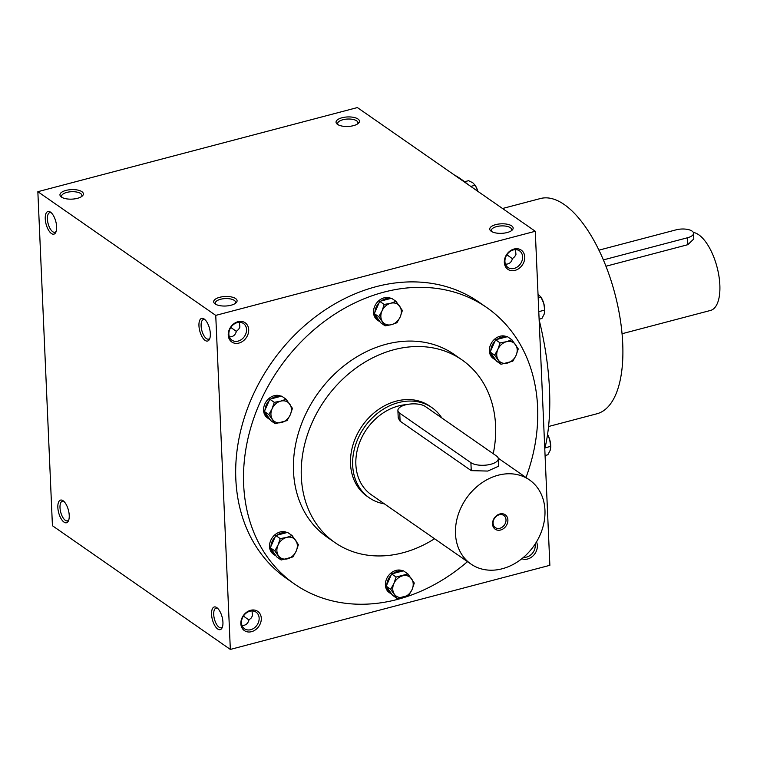 <?xml version="1.0" encoding="UTF-8"?>
<svg xmlns="http://www.w3.org/2000/svg" width="757" height="757" viewBox="0 0 757 757"><rect width="100%" height="100%" fill="white"/><g stroke="black" fill="none" stroke-linecap="round" stroke-linejoin="round"><path stroke-width="1.14" d="M217.685 608.373A10.125 4.353 -104.7 0 0 216.048 608.145A10.125 4.353 -104.7 0 0 214.42 619.046A10.125 4.353 -104.7 0 0 221.205 627.733A10.125 4.353 -104.7 0 0 222.52 626.73M259.14 618.128A10.125 8.166 124.8 0 0 256.084 612.139A10.125 8.166 124.8 0 0 243.603 615.801A10.125 8.166 124.8 0 0 244.52 628.774A10.125 8.166 124.8 0 0 254.172 628.026A10.125 8.166 124.8 0 0 259.14 618.128M241.985 625.433C245.609 625.585 247.946 623.73 248.987 619.888L251.21 618.015L252.478 615.706L252.015 610.927M261.297 618.299A11.715 9.444 124.8 0 0 245.552 613.085A11.715 9.444 124.8 0 0 246.366 631.593A11.715 9.444 124.8 0 0 261.297 618.299M524.762 257.011A11.715 9.444 124.8 0 0 509.026 251.797A11.715 9.444 124.8 0 0 509.83 270.306A11.715 9.444 124.8 0 0 524.762 257.011M522.614 256.841A10.125 8.166 124.8 0 0 519.548 250.86A10.125 8.166 124.8 0 0 507.067 254.513A10.125 8.166 124.8 0 0 507.985 267.486A10.125 8.166 124.8 0 0 517.637 266.738A10.125 8.166 124.8 0 0 522.614 256.841M248.693 329.692A11.715 9.444 124.8 0 0 232.957 324.469A11.715 9.444 124.8 0 0 233.762 342.987A11.715 9.444 124.8 0 0 248.693 329.692M246.536 329.522A10.125 8.166 124.8 0 0 243.48 323.532A10.125 8.166 124.8 0 0 230.999 327.185A10.125 8.166 124.8 0 0 231.916 340.167A10.125 8.166 124.8 0 0 241.568 339.42A10.125 8.166 124.8 0 0 246.536 329.522M229.38 336.827C233.005 336.969 235.342 335.124 236.392 331.282L238.616 329.399L239.884 327.1L239.42 322.321M505.449 264.146C509.073 264.297 511.41 262.452 512.461 258.601L514.684 256.727L515.952 254.418L515.489 249.64M52.432 525.727L37.85 191.691L215.745 315.385L230.336 649.43L52.432 525.727M230.336 649.43L549.866 565.309L535.275 231.273L357.38 107.57L37.85 191.691M521.866 558.704A11.715 9.444 124.8 0 0 532.379 556.471A11.715 9.444 124.8 0 0 537.366 545.627A11.715 9.444 124.8 0 0 536.486 541.908M467.495 561.647A168.366 135.683 -55.2 0 1 294.52 584.026L286.695 578.575A168.366 135.683 -55.2 0 1 235.824 479.039A168.366 135.683 -55.2 0 1 318.508 314.524A168.366 135.683 -55.2 0 1 478.926 302.119L486.751 307.56A168.366 135.683 -55.2 0 1 526.001 477.506M535.275 231.273L215.745 315.385M235.607 298.57A11.715 4.76 -2.5 0 0 219.833 297.264A11.715 4.76 -2.5 0 0 214.997 303.831A11.715 4.76 -2.5 0 0 225.586 306.017A11.715 4.76 -2.5 0 0 235.947 302.923A11.715 4.76 -2.5 0 0 235.607 298.57M61.449 197.075A11.715 4.76 177.5 0 1 61.289 196.962A11.715 4.76 177.5 0 1 71.47 189.619A11.715 4.76 177.5 0 1 82.248 196.044A11.715 4.76 177.5 0 1 72.047 199.129A11.715 4.76 177.5 0 1 61.449 197.075M511.675 225.889A11.715 4.76 -2.5 0 0 495.911 224.583A11.715 4.76 -2.5 0 0 491.066 231.159A11.715 4.76 -2.5 0 0 501.664 233.336A11.715 4.76 -2.5 0 0 512.025 230.242A11.715 4.76 -2.5 0 0 511.675 225.889M337.518 124.394A11.715 4.76 177.5 0 1 337.367 124.28A11.715 4.76 177.5 0 1 347.539 116.947A11.715 4.76 177.5 0 1 358.316 123.363A11.715 4.76 177.5 0 1 348.125 126.457A11.715 4.76 177.5 0 1 337.518 124.394M210.332 333.648A11.715 5.034 -104.7 0 0 204.343 319.123A11.715 5.034 -104.7 0 0 199.772 330.979A11.715 5.034 -104.7 0 0 209.585 339.041A11.715 5.034 -104.7 0 0 210.332 333.648M45.25 218.858A11.715 5.034 75.3 0 1 50.643 212.244A11.715 5.034 75.3 0 1 55.81 221.536A11.715 5.034 75.3 0 1 55.886 232.162A11.715 5.034 75.3 0 1 49.688 231.831A11.715 5.034 75.3 0 1 45.25 218.858M222.936 622.263A11.715 5.034 -104.7 0 0 216.947 607.729A11.715 5.034 -104.7 0 0 212.376 619.586A11.715 5.034 -104.7 0 0 222.189 627.648A11.715 5.034 -104.7 0 0 222.936 622.263M57.844 507.464A11.715 5.034 75.3 0 1 63.238 500.86A11.715 5.034 75.3 0 1 68.414 510.142A11.715 5.034 75.3 0 1 68.48 520.769A11.715 5.034 75.3 0 1 62.282 520.447A11.715 5.034 75.3 0 1 57.844 507.464M434.556 538.747A111.27 89.676 -55.2 0 1 334.944 542.589A111.27 89.676 -55.2 0 1 301.324 476.806A111.27 89.676 -55.2 0 1 355.97 368.082A111.27 89.676 -55.2 0 1 461.978 359.887A111.27 89.676 -55.2 0 1 493.252 453.717M369.255 497.794L367.117 496.308A54.901 44.247 -55.2 0 1 350.529 463.852A54.901 44.247 -55.2 0 1 377.497 410.209A54.901 44.247 -55.2 0 1 429.806 406.159L431.935 407.645A54.901 44.247 124.8 0 0 364.268 427.459A54.901 44.247 124.8 0 0 369.255 497.794A54.901 44.247 124.8 0 0 384.386 503.859M334.944 542.589L327.109 537.148A111.27 89.676 -55.2 0 1 293.498 471.365A111.27 89.676 -55.2 0 1 348.135 362.641A111.27 89.676 -55.2 0 1 454.153 354.437L461.978 359.887M294.52 584.026A168.366 135.683 -55.2 0 1 243.65 484.489A168.366 135.683 -55.2 0 1 326.333 319.974A168.366 135.683 -55.2 0 1 486.751 307.56M548.56 426.503L596.98 413.757A111.27 47.861 -104.7 0 0 622.727 343.763A111.27 47.861 -104.7 0 0 540.318 198.561L502.534 208.506M544.775 448.854A168.366 72.417 -104.7 0 0 549.516 389.637A168.366 72.417 -104.7 0 0 539.145 319.927M467.835 184.377A168.366 72.417 -104.7 0 0 454.153 174.867M338.228 124.82A10.125 4.116 177.5 0 1 337.688 123.59A10.125 4.116 177.5 0 1 347.633 119.038A10.125 4.116 177.5 0 1 357.929 122.71A10.125 4.116 177.5 0 1 357.503 123.987M511.212 230.857A10.125 4.116 -2.5 0 0 511.628 229.589A10.125 4.116 -2.5 0 0 510.36 227.696A10.125 4.116 -2.5 0 0 498.882 226.144A10.125 4.116 -2.5 0 0 491.397 230.469A10.125 4.116 -2.5 0 0 491.936 231.699M62.159 197.501A10.125 4.116 177.5 0 1 61.62 196.271A10.125 4.116 177.5 0 1 71.555 191.71A10.125 4.116 177.5 0 1 81.86 195.382A10.125 4.116 177.5 0 1 81.434 196.659M235.134 303.538A10.125 4.116 -2.5 0 0 235.559 302.261A10.125 4.116 -2.5 0 0 234.282 300.378A10.125 4.116 -2.5 0 0 222.813 298.816A10.125 4.116 -2.5 0 0 215.329 303.15A10.125 4.116 -2.5 0 0 215.859 304.38M68.811 519.851A10.125 4.353 75.3 0 1 67.505 520.854A10.125 4.353 75.3 0 1 60.002 507.635A10.125 4.353 75.3 0 1 62.348 501.266A10.125 4.353 75.3 0 1 63.976 501.494M56.207 231.245A10.125 4.353 75.3 0 1 54.901 232.248A10.125 4.353 75.3 0 1 47.398 219.028A10.125 4.353 75.3 0 1 49.744 212.66A10.125 4.353 75.3 0 1 51.381 212.887M205.081 319.766A10.125 4.353 -104.7 0 0 203.453 319.53A10.125 4.353 -104.7 0 0 201.816 330.44A10.125 4.353 -104.7 0 0 208.61 339.117A10.125 4.353 -104.7 0 0 209.916 338.114M512.432 258.724L506.887 254.778M243.423 616.066L248.968 620.002M236.364 331.396L230.819 327.45M523.617 557.247A10.125 8.166 124.8 0 0 535.208 545.456A10.125 8.166 124.8 0 0 535.067 544.169M603.32 259.916L687.536 237.745A11.715 4.76 -2.5 0 0 693.544 233.279A11.715 4.76 -2.5 0 0 676.152 229.825L598.882 250.17M693.544 233.279L693.791 238.966L687.839 244.681L687.536 237.745M605.912 266.246L687.839 244.681M693.308 232.427A40.263 17.316 75.3 0 1 717.92 270.722A40.263 17.316 75.3 0 1 710.539 310.436L622.046 333.733M477.932 191.512L475.566 185.967A11.715 5.034 75.3 0 1 477.885 191.37M464.58 181.737L468.564 180.686L472.765 182.74L475.141 185.257L470.759 186.411M539.116 319.227L541.908 318.489L544.226 314.051L544.728 310.086L543.763 303.358A11.715 5.034 75.3 0 1 544.766 310.616A11.715 5.034 75.3 0 1 544.756 310.938M538.785 311.647L544.728 310.086M538.18 297.842L540.895 296.99L541.406 297.823A11.715 5.034 75.3 0 1 543.763 303.358L540.971 297.113L538.028 294.218M545.068 455.515L547.86 454.777L550.178 450.339L550.68 446.375L549.714 439.647A11.715 5.034 75.3 0 1 550.717 446.904A11.715 5.034 75.3 0 1 550.708 447.217M545.012 447.86L550.68 446.375M547.557 434.461A11.715 5.034 75.3 0 1 549.714 439.647L547.557 434.509M396.015 301.362L402.383 310.493L400.179 316.975A11.715 9.444 124.8 0 0 399.705 306.282A11.715 9.444 124.8 0 0 390.621 303.273A11.715 9.444 124.8 0 0 382.001 310.947A11.715 9.444 124.8 0 0 382.465 321.63A11.715 9.444 124.8 0 0 391.558 324.649A11.715 9.444 124.8 0 0 400.179 316.975L396.952 322.737L391.558 324.649L385.143 325.851L378.774 316.71L382.001 310.947L384.206 304.465L390.621 303.273L396.015 301.362L391.539 298.249L379.74 301.362L374.299 313.606L380.667 322.737L385.143 325.851M391 298.39A12.812 10.324 124.8 0 0 379.238 300.359A12.812 10.324 124.8 0 0 373.504 312.452A12.812 10.324 124.8 0 0 377.374 320.022L378.793 321.015A12.812 10.324 124.8 0 0 379.929 321.678M374.299 313.606L378.774 316.71M379.74 301.362L384.206 304.465M379.106 302.781A12.812 10.324 124.8 0 0 374.933 312.177M390.167 298.608A12.812 10.324 124.8 0 0 381.112 301.002M375.037 314.666A12.812 10.324 124.8 0 0 378.793 321.015M511.893 339.779L518.261 348.92L516.056 355.393A11.715 9.444 124.8 0 0 515.583 344.7A11.715 9.444 124.8 0 0 506.499 341.691A11.715 9.444 124.8 0 0 497.879 349.365A11.715 9.444 124.8 0 0 498.343 360.058A11.715 9.444 124.8 0 0 507.427 363.067A11.715 9.444 124.8 0 0 516.056 355.393L512.83 361.165L501.02 364.268L494.652 355.137L497.879 349.365L500.084 342.893L506.499 341.691L511.893 339.779L507.417 336.676L495.608 339.779L490.176 352.024L496.545 361.155L501.02 364.268M506.878 336.818A12.812 10.324 124.8 0 0 495.106 338.776A12.812 10.324 124.8 0 0 489.372 350.87A12.812 10.324 124.8 0 0 493.242 358.44L494.671 359.433A12.812 10.324 124.8 0 0 495.807 360.095M490.176 352.024L494.652 355.137M495.608 339.779L500.084 342.893M494.983 341.208A12.812 10.324 124.8 0 0 490.81 350.605M506.045 337.035A12.812 10.324 124.8 0 0 496.989 339.42M490.914 353.084A12.812 10.324 124.8 0 0 494.671 359.433M407.919 573.938L414.287 583.07L412.073 589.542A11.715 9.444 124.8 0 0 411.609 578.859A11.715 9.444 124.8 0 0 402.525 575.84A11.715 9.444 124.8 0 0 393.895 583.524A11.715 9.444 124.8 0 0 394.369 594.207A11.715 9.444 124.8 0 0 403.453 597.226A11.715 9.444 124.8 0 0 412.073 589.542L408.846 595.314L397.047 598.427L390.669 589.287L393.895 583.524L396.11 577.042L407.919 573.938L403.443 570.825L391.634 573.938L386.202 586.173L392.571 595.314L397.047 598.427M402.904 570.967A12.812 10.324 124.8 0 0 391.132 572.935A12.812 10.324 124.8 0 0 385.398 585.029A12.812 10.324 124.8 0 0 389.268 592.599L390.697 593.583A12.812 10.324 124.8 0 0 391.833 594.254M386.202 586.173L390.669 589.287M391.634 573.938L396.11 577.042M391 575.358A12.812 10.324 124.8 0 0 386.836 584.754M402.071 571.185A12.812 10.324 124.8 0 0 393.006 573.569M386.941 587.243A12.812 10.324 124.8 0 0 390.697 593.583M292.041 535.511L298.409 544.652L296.195 551.124A11.715 9.444 124.8 0 0 295.732 540.432A11.715 9.444 124.8 0 0 286.648 537.423A11.715 9.444 124.8 0 0 278.027 545.097A11.715 9.444 124.8 0 0 278.491 555.789A11.715 9.444 124.8 0 0 287.575 558.798A11.715 9.444 124.8 0 0 296.195 551.124L292.968 556.897L281.169 560L274.8 550.869L278.027 545.097L280.232 538.624L286.648 537.423L292.041 535.511L287.565 532.408L275.756 535.511L270.325 547.756L276.693 556.887L281.169 560M287.026 532.549A12.812 10.324 124.8 0 0 275.255 534.508A12.812 10.324 124.8 0 0 269.52 546.601A12.812 10.324 124.8 0 0 273.391 554.171L274.819 555.165A12.812 10.324 124.8 0 0 275.955 555.827M270.325 547.756L274.8 550.869M275.756 535.511L280.232 538.624M275.132 536.94A12.812 10.324 124.8 0 0 270.959 546.336M286.193 532.767A12.812 10.324 124.8 0 0 277.138 535.152M271.063 548.816A12.812 10.324 124.8 0 0 274.819 555.165M286.089 399.223L292.457 408.364L290.253 414.836A11.715 9.444 124.8 0 0 289.78 404.143A11.715 9.444 124.8 0 0 280.696 401.134A11.715 9.444 124.8 0 0 272.075 408.808A11.715 9.444 124.8 0 0 272.539 419.501A11.715 9.444 124.8 0 0 281.632 422.51A11.715 9.444 124.8 0 0 290.253 414.836L287.026 420.608L275.217 423.712L268.849 414.581L272.075 408.808L274.28 402.336L280.696 401.134L286.089 399.223L281.613 396.119L269.814 399.223L264.373 411.467L270.741 420.599L275.217 423.712M281.074 396.261A12.812 10.324 124.8 0 0 269.303 398.22A12.812 10.324 124.8 0 0 263.568 410.313A12.812 10.324 124.8 0 0 267.448 417.892L268.867 418.876A12.812 10.324 124.8 0 0 270.003 419.539M264.373 411.467L268.849 414.581M269.814 399.223L274.28 402.336M269.18 400.652A12.812 10.324 124.8 0 0 265.007 410.048M280.241 396.479A12.812 10.324 124.8 0 0 271.186 398.863M265.111 412.527A12.812 10.324 124.8 0 0 268.867 418.876M506.007 519.822A7.4 5.961 124.8 0 0 503.765 515.451A7.4 5.961 124.8 0 0 494.652 518.119A7.4 5.961 124.8 0 0 495.324 527.601A7.4 5.961 124.8 0 0 502.374 527.052A7.4 5.961 124.8 0 0 506.007 519.822M496.46 455.951L425.302 406.471A14.638 5.952 -2.5 0 0 408.723 404.219A14.638 5.952 -2.5 0 0 397.898 410.474A14.638 5.952 -2.5 0 0 399.743 413.199L470.901 462.678A14.638 5.952 -2.5 0 0 487.489 464.93A14.638 5.952 -2.5 0 0 498.305 458.676A14.638 5.952 -2.5 0 0 496.46 455.951M544.955 510.218A51.239 41.294 124.8 0 0 529.474 479.919A51.239 41.294 124.8 0 0 466.312 498.418A51.239 41.294 124.8 0 0 470.968 564.06A51.239 41.294 124.8 0 0 519.785 560.284A51.239 41.294 124.8 0 0 544.955 510.218M406.623 404.598A51.239 41.294 124.8 0 0 359.774 442.088A51.239 41.294 124.8 0 0 371.346 494.785L470.968 564.06M397.898 410.474L398.229 417.996L400.093 421.166L471.251 470.646L487.745 471.062L498.636 466.198L498.305 458.676M507.89 519.974A8.781 7.078 124.8 0 0 496.081 516.056A8.781 7.078 124.8 0 0 496.687 529.947A8.781 7.078 124.8 0 0 507.89 519.974M441.823 417.959A54.901 44.247 124.8 0 0 431.935 407.645M399.743 413.199L400.093 421.166M470.901 462.678L471.251 470.646M544.766 310.616L544.756 311.174M550.717 446.904L550.708 447.463M529.474 479.919L498.238 458.203"/></g></svg>
